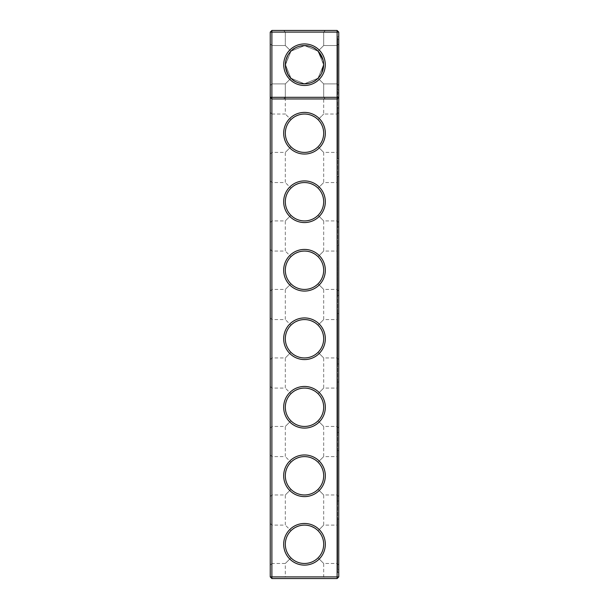<?xml version="1.0" encoding="UTF-8"?>
<svg xmlns="http://www.w3.org/2000/svg" width="609" height="609" viewBox="0 0 609 609"><rect width="100%" height="100%" fill="white"/><g stroke="black" fill="none" stroke-linecap="round" stroke-linejoin="round"><path stroke-width="0.46" stroke-dasharray="3.04 2.28" d="M338.756 32.094L337.112 32.094L337.112 97.318L338.756 97.318L337.112 98.962L338.756 97.318L337.112 98.962L337.112 97.318L270.244 97.318L271.888 98.962L270.244 97.318L271.888 98.962L337.112 98.962L271.888 98.962L337.112 98.962L337.112 576.906L270.244 576.906L270.244 32.094L271.888 30.45L337.112 30.45L337.112 32.094L271.888 32.094L271.888 578.55L337.112 578.55L337.112 576.906L338.756 576.906L338.756 32.094L337.112 30.45M304.5 154.047A20.828 20.828 0 0 0 322.534 122.805A20.828 20.828 0 0 0 286.466 122.805A20.828 20.828 0 0 0 304.5 154.047M304.5 222.559A20.828 20.828 0 0 0 322.534 191.317A20.828 20.828 0 0 0 286.466 191.317A20.828 20.828 0 0 0 304.5 222.559M304.5 291.072A20.828 20.828 0 0 0 322.534 259.83A20.828 20.828 0 0 0 286.466 259.83A20.828 20.828 0 0 0 304.5 291.072M304.5 359.584A20.828 20.828 0 0 0 322.534 328.342A20.828 20.828 0 0 0 286.466 328.342A20.828 20.828 0 0 0 304.5 359.584M304.5 428.097A20.828 20.828 0 0 0 322.534 396.855A20.828 20.828 0 0 0 286.466 396.855A20.828 20.828 0 0 0 304.5 428.097M304.5 496.609A20.828 20.828 0 0 0 322.534 465.367A20.828 20.828 0 0 0 286.466 465.367A20.828 20.828 0 0 0 304.5 496.609M304.5 565.122A20.828 20.828 0 0 0 322.534 533.88A20.828 20.828 0 0 0 286.466 533.88A20.828 20.828 0 0 0 304.5 565.122M304.5 98.962L325.328 98.962L304.5 98.962M304.5 152.402A19.183 19.183 0 0 0 321.11 123.627A19.183 19.183 0 0 0 287.89 123.627A19.183 19.183 0 0 0 304.5 152.402C309.76 152.319 314.282 150.446 318.065 146.784C321.727 143.001 323.6 138.479 323.683 133.219C323.6 127.959 321.727 123.437 318.065 119.653C309.022 112.254 299.978 112.254 290.935 119.653C287.273 123.437 285.4 127.959 285.317 133.219C285.4 138.479 287.273 143.001 290.935 146.784C294.718 150.446 299.24 152.319 304.5 152.402C309.76 152.319 314.282 150.446 318.065 146.784L323.683 152.402L318.065 146.784C321.727 143.001 323.6 138.479 323.683 133.219C323.6 127.959 321.727 123.437 318.065 119.653L323.683 114.035L318.065 119.653C314.282 115.992 309.76 114.119 304.5 114.035C299.24 114.119 294.718 115.992 290.935 119.653L285.317 114.035L290.935 119.653C287.273 123.437 285.4 127.959 285.317 133.219C285.4 138.479 287.273 143.001 290.935 146.784C294.718 150.446 299.24 152.319 304.5 152.402M304.5 220.915A19.183 19.183 0 0 0 321.11 192.139A19.183 19.183 0 0 0 287.89 192.139A19.183 19.183 0 0 0 304.5 220.915C309.76 220.831 314.282 218.958 318.065 215.297C321.727 211.513 323.6 206.991 323.683 201.731C323.6 196.471 321.727 191.949 318.065 188.166C309.022 180.766 299.978 180.766 290.935 188.166C287.273 191.949 285.4 196.471 285.317 201.731C285.4 206.991 287.273 211.513 290.935 215.297C294.718 218.958 299.24 220.831 304.5 220.915C309.76 220.831 314.282 218.958 318.065 215.297L323.683 220.915L318.065 215.297C321.727 211.513 323.6 206.991 323.683 201.731C323.6 196.471 321.727 191.949 318.065 188.166C314.282 184.504 309.76 182.631 304.5 182.548C299.24 182.631 294.718 184.504 290.935 188.166L285.317 182.548L290.935 188.166C287.273 191.949 285.4 196.471 285.317 201.731C285.4 206.991 287.273 211.513 290.935 215.297C294.718 218.958 299.24 220.831 304.5 220.915M304.5 289.427A19.183 19.183 0 0 0 321.11 260.652A19.183 19.183 0 0 0 287.89 260.652A19.183 19.183 0 0 0 304.5 289.427C309.76 289.344 314.282 287.471 318.065 283.809C321.727 280.026 323.6 275.504 323.683 270.244C323.6 264.984 321.727 260.462 318.065 256.678C309.022 249.279 299.978 249.279 290.935 256.678C287.273 260.462 285.4 264.984 285.317 270.244C285.4 275.504 287.273 280.026 290.935 283.809C294.718 287.471 299.24 289.344 304.5 289.427C309.76 289.344 314.282 287.471 318.065 283.809L323.683 289.427L318.065 283.809C321.727 280.026 323.6 275.504 323.683 270.244C323.6 264.984 321.727 260.462 318.065 256.678C314.282 253.017 309.76 251.144 304.5 251.06C299.24 251.144 294.718 253.017 290.935 256.678L285.317 251.06L290.935 256.678C287.273 260.462 285.4 264.984 285.317 270.244C285.4 275.504 287.273 280.026 290.935 283.809C294.718 287.471 299.24 289.344 304.5 289.427M304.5 357.94A19.183 19.183 0 0 0 321.11 329.164A19.183 19.183 0 0 0 287.89 329.164A19.183 19.183 0 0 0 304.5 357.94C309.76 357.856 314.282 355.983 318.065 352.322C321.727 348.538 323.6 344.016 323.683 338.756C323.6 333.496 321.727 328.974 318.065 325.191C309.022 317.791 299.978 317.791 290.935 325.191C287.273 328.974 285.4 333.496 285.317 338.756C285.4 344.016 287.273 348.538 290.935 352.322C294.718 355.983 299.24 357.856 304.5 357.94C309.76 357.856 314.282 355.983 318.065 352.322L323.683 357.94L318.065 352.322C321.727 348.538 323.6 344.016 323.683 338.756C323.6 333.496 321.727 328.974 318.065 325.191C314.282 321.529 309.76 319.656 304.5 319.573C299.24 319.656 294.718 321.529 290.935 325.191L285.317 319.573L290.935 325.191C287.273 328.974 285.4 333.496 285.317 338.756C285.4 344.016 287.273 348.538 290.935 352.322C294.718 355.983 299.24 357.856 304.5 357.94M304.5 426.452A19.183 19.183 0 0 0 321.11 397.677A19.183 19.183 0 0 0 287.89 397.677A19.183 19.183 0 0 0 304.5 426.452C309.76 426.369 314.282 424.496 318.065 420.834C321.727 417.051 323.6 412.529 323.683 407.269C323.6 402.009 321.727 397.487 318.065 393.703C309.022 386.304 299.978 386.304 290.935 393.703C287.273 397.487 285.4 402.009 285.317 407.269C285.4 412.529 287.273 417.051 290.935 420.834C294.718 424.496 299.24 426.369 304.5 426.452C309.76 426.369 314.282 424.496 318.065 420.834L323.683 426.452L318.065 420.834C321.727 417.051 323.6 412.529 323.683 407.269C323.6 402.009 321.727 397.487 318.065 393.703C314.282 390.042 309.76 388.169 304.5 388.085C299.24 388.169 294.718 390.042 290.935 393.703L285.317 388.085L290.935 393.703C287.273 397.487 285.4 402.009 285.317 407.269C285.4 412.529 287.273 417.051 290.935 420.834C294.718 424.496 299.24 426.369 304.5 426.452M304.5 494.965A19.183 19.183 0 0 0 321.11 466.189A19.183 19.183 0 0 0 287.89 466.189A19.183 19.183 0 0 0 304.5 494.965C309.76 494.881 314.282 493.008 318.065 489.347C321.727 485.563 323.6 481.041 323.683 475.781C323.6 470.521 321.727 465.999 318.065 462.216C309.022 454.816 299.978 454.816 290.935 462.216C287.273 465.999 285.4 470.521 285.317 475.781C285.4 481.041 287.273 485.563 290.935 489.347C294.718 493.008 299.24 494.881 304.5 494.965C309.76 494.881 314.282 493.008 318.065 489.347L323.683 494.965L318.065 489.347C321.727 485.563 323.6 481.041 323.683 475.781C323.6 470.521 321.727 465.999 318.065 462.216C314.282 458.554 309.76 456.681 304.5 456.598C299.24 456.681 294.718 458.554 290.935 462.216L285.317 456.598L290.935 462.216C287.273 465.999 285.4 470.521 285.317 475.781C285.4 481.041 287.273 485.563 290.935 489.347C294.718 493.008 299.24 494.881 304.5 494.965M304.5 563.477A19.183 19.183 0 0 0 321.11 534.702A19.183 19.183 0 0 0 287.89 534.702A19.183 19.183 0 0 0 304.5 563.477C309.76 563.394 314.282 561.521 318.065 557.859C321.727 554.076 323.6 549.554 323.683 544.294C323.6 539.034 321.727 534.512 318.065 530.728C309.022 523.329 299.978 523.329 290.935 530.728C287.273 534.512 285.4 539.034 285.317 544.294C285.4 549.554 287.273 554.076 290.935 557.859C294.718 561.521 299.24 563.394 304.5 563.477C309.76 563.394 314.282 561.521 318.065 557.859L323.683 563.477L318.065 557.859C321.727 554.076 323.6 549.554 323.683 544.294C323.6 539.034 321.727 534.512 318.065 530.728C314.282 527.067 309.76 525.194 304.5 525.11C299.24 525.194 294.718 527.067 290.935 530.728L285.317 525.11L290.935 530.728C287.273 534.512 285.4 539.034 285.317 544.294C285.4 549.554 287.273 554.076 290.935 557.859C294.718 561.521 299.24 563.394 304.5 563.477M304.5 97.318L323.683 97.318L304.5 97.318M270.244 64.706L270.244 85.534L270.244 64.706M270.244 270.244L270.244 291.072L270.244 270.244M270.244 133.219L270.244 154.047L270.244 133.219M270.244 201.731L270.244 222.559L270.244 201.731M270.244 338.756L270.244 359.584L270.244 338.756M270.244 407.269L270.244 428.097L270.244 407.269M270.244 475.781L270.244 496.609L270.244 475.781M270.244 544.294L270.244 565.122L270.244 544.294M271.888 578.55L270.244 576.906M338.756 92.933L338.756 36.479L337.66 36.479L337.66 572.521L337.66 36.479L338.756 36.479L338.756 572.521L338.756 92.933L337.66 92.933L338.756 92.933M337.112 578.55L338.756 576.906M283.672 578.55L325.328 578.55L283.672 578.55L285.317 576.906L323.683 576.906L285.317 576.906L285.317 563.477L290.935 557.859L285.317 563.477L271.888 563.477L271.888 525.11L271.888 563.477L270.244 565.122M325.275 64.706A20.775 20.775 0 0 1 294.117 82.695A20.775 20.775 0 0 1 294.117 46.718A20.775 20.775 0 0 1 325.275 64.706M285.377 65.011L290.973 51.179L285.317 45.523L290.973 51.179C295.167 44.168 313.704 44.076 318.027 51.179L323.683 45.523L318.027 51.179L323.63 64.706L318.027 78.234L304.5 83.836L290.973 78.234L285.37 64.706L290.973 51.179L304.5 45.576L318.027 51.179L323.63 64.706L318.027 78.234L304.34 83.836L290.973 78.234L285.37 64.546L290.973 51.179L285.317 45.523L290.973 51.179L304.66 45.576L318.027 51.179L323.683 45.523L318.027 51.179L323.63 64.706L318.027 78.234L304.5 83.836L290.973 78.234L285.37 64.706L290.973 51.179L304.5 45.576L318.027 51.179L323.63 64.706L318.027 78.234L304.34 83.836L290.973 78.234L285.37 64.546L290.973 51.179L285.317 45.523L290.973 51.179L304.66 45.576L318.027 51.179L323.683 45.523L318.027 51.179L323.63 64.706L318.027 78.234L304.5 83.836L290.973 78.234L285.37 64.706L290.973 51.179L304.5 45.576L318.027 51.179L323.63 64.706L318.027 78.234L304.34 83.836L290.973 78.234L285.37 64.546L290.973 51.179L285.317 45.523L290.973 51.179L304.66 45.576L318.027 51.179L323.683 45.523L318.027 51.179L323.63 64.706L318.027 78.234L304.5 83.836L290.973 78.234L285.37 64.706L290.973 51.179L304.5 45.576L318.027 51.179L323.63 64.706L318.027 78.234L304.34 83.836L290.973 78.234L285.37 64.546L290.973 51.179L304.66 45.576L318.027 51.179L323.683 45.523L318.027 51.179L323.63 64.706L318.027 78.234L304.34 83.836L290.973 78.234L285.37 64.706L290.973 51.179L304.5 45.576L318.027 51.179L323.63 64.706A19.13 19.13 0 0 1 294.939 81.271A19.13 19.13 0 0 1 294.939 48.141A19.13 19.13 0 0 1 323.63 64.706L318.027 78.234L323.683 83.89L318.027 78.234L323.683 83.89L318.027 78.234L323.683 83.89L318.027 78.234L323.683 83.89L318.027 78.234L323.683 83.89L318.027 78.234L323.683 83.89L318.027 78.234L304.5 83.836L290.973 78.234L285.317 83.89L290.973 78.234L285.317 83.89L290.973 78.234L285.317 83.89L290.973 78.234L285.317 83.89L290.973 78.234L285.317 83.89L290.973 78.234L285.317 83.89L285.317 114.035L271.888 114.035L271.888 152.402L271.888 114.035L270.244 112.391M270.244 32.094L271.888 32.094L271.888 30.45M271.888 64.706L271.888 83.89L271.888 64.706M271.888 270.244L271.888 289.427L271.888 270.244M271.888 201.731L271.888 220.915L271.888 201.731M271.888 338.756L271.888 357.94L271.888 338.756M271.888 407.269L271.888 426.452L271.888 407.269M271.888 475.781L271.888 494.965L271.888 475.781M338.756 572.521L337.66 572.521L338.756 572.521M270.244 154.047L271.888 152.402L285.317 152.402L290.935 146.784L285.317 152.402L285.317 182.548L271.888 182.548L270.244 180.903M338.756 154.047L338.756 112.391L338.756 154.047L337.112 152.402L337.112 114.035L337.112 152.402L323.683 152.402L323.683 182.548L318.065 188.166L323.683 182.548L337.112 182.548L337.112 220.915L337.112 182.548L338.756 180.903L338.756 222.559L338.756 180.903M321.727 73.019L318.027 78.234C313.833 85.245 295.296 85.336 290.973 78.234L285.37 64.546L290.973 51.179L304.66 45.576L318.027 51.179L323.63 64.706L318.027 78.234C313.833 85.245 295.296 85.336 290.973 78.234L285.37 64.706L290.973 51.179L285.317 45.523L290.973 51.179L285.317 45.523L290.973 51.179L285.317 45.523L290.973 51.179L285.317 45.523L290.973 51.179L285.317 45.523L290.973 51.179L285.317 45.523L290.973 51.179L285.317 45.523L290.973 51.179L304.66 45.576L318.027 51.179L323.683 45.523L318.027 51.179L323.63 64.706C323.082 71.032 321.217 75.539 318.027 78.234L304.34 83.836L290.973 78.234L285.317 83.89L290.973 78.234L285.37 64.546L290.973 51.179C295.167 44.168 313.704 44.076 318.027 51.179L323.63 64.706L318.027 78.234L304.5 83.836L290.973 78.234L285.37 64.706L290.973 51.179L304.5 45.576L318.027 51.179L323.63 64.706L318.027 78.234L304.34 83.836L290.973 78.234L285.317 83.89L290.973 78.234L285.37 64.546L290.973 51.179L304.66 45.576L318.027 51.179L323.683 45.523L318.027 51.179L323.63 64.706L318.027 78.234L323.683 83.89L318.027 78.234L304.5 83.836L290.973 78.234L285.37 64.706L290.973 51.179L304.5 45.576L318.027 51.179L323.63 64.706L318.027 78.234L304.5 83.836L290.973 78.234L285.317 83.89L290.973 78.234L285.37 64.546L290.973 51.179L304.5 45.576L318.027 51.179L323.683 45.523L318.027 51.179L323.63 64.706L318.027 78.234L304.34 83.836L290.973 78.234L285.37 64.706L290.973 51.179L304.66 45.576L318.027 51.179L323.63 64.706L318.027 78.234L323.683 83.89L318.027 78.234L304.5 83.836L290.973 78.234L285.317 83.89L290.973 78.234L285.37 64.546L290.973 51.179L304.5 45.576L318.027 51.179L323.683 45.523L318.027 51.179L323.63 64.706L318.027 78.234L304.34 83.836L290.973 78.234L285.37 64.706L290.973 51.179L304.66 45.576L318.027 51.179L323.63 64.706L318.027 78.234L323.683 83.89L318.027 78.234L304.5 83.836L290.973 78.234L285.317 83.89L290.973 78.234L285.37 64.546L290.973 51.179L304.5 45.576L318.027 51.179L323.683 45.523L318.027 51.179L323.683 45.523L318.027 51.179L304.66 45.576L290.973 51.179M270.244 222.559L271.888 220.915L285.317 220.915L290.935 215.297L285.317 220.915L285.317 251.06L271.888 251.06L270.244 249.416M338.756 222.559L337.112 220.915L323.683 220.915L323.683 251.06L318.065 256.678L323.683 251.06L337.112 251.06L337.112 289.427L337.112 251.06L338.756 249.416L338.756 291.072L338.756 249.416M270.244 291.072L271.888 289.427L285.317 289.427L290.935 283.809L285.317 289.427L285.317 319.573L271.888 319.573L270.244 317.928M338.756 291.072L337.112 289.427L323.683 289.427L323.683 319.573L318.065 325.191L323.683 319.573L337.112 319.573L337.112 357.94L337.112 319.573L338.756 317.928L338.756 359.584L338.756 317.928M270.244 359.584L271.888 357.94L285.317 357.94L290.935 352.322L285.317 357.94L285.317 388.085L271.888 388.085L270.244 386.441M338.756 359.584L337.112 357.94L323.683 357.94L323.683 388.085L318.065 393.703L323.683 388.085L337.112 388.085L337.112 426.452L337.112 388.085L338.756 386.441L338.756 428.097L338.756 386.441M270.244 428.097L271.888 426.452L285.317 426.452L290.935 420.834L285.317 426.452L285.317 456.598L271.888 456.598L270.244 454.953M338.756 428.097L337.112 426.452L323.683 426.452L323.683 456.598L318.065 462.216L323.683 456.598L337.112 456.598L337.112 494.965L337.112 456.598L338.756 454.953L338.756 496.609L338.756 454.953M270.244 496.609L271.888 494.965L285.317 494.965L290.935 489.347L285.317 494.965L285.317 525.11L271.888 525.11L270.244 523.466M338.756 496.609L337.112 494.965L323.683 494.965L323.683 525.11L318.065 530.728L323.683 525.11L337.112 525.11L337.112 563.477L337.112 525.11L338.756 523.466L338.756 565.122L338.756 523.466M337.112 64.706L337.112 83.89L337.112 64.706M290.28 77.503L289.001 75.919M285.606 67.698L285.423 66.084M304.5 30.45L325.328 30.45L304.5 30.45M270.244 85.534L271.888 83.89L270.244 85.534L271.888 83.89L270.244 85.534L271.888 83.89L270.244 85.534L271.888 83.89L270.244 85.534L271.888 83.89L270.244 85.534L271.888 83.89L285.317 83.89L285.317 97.318L283.672 98.962L285.317 97.318L283.672 98.962L285.317 97.318L285.317 83.89L285.317 97.318L285.317 83.89L285.317 97.318L283.672 98.962L285.317 97.318L283.672 98.962L285.317 97.318L283.672 98.962L285.317 97.318L285.317 83.89L290.973 78.234L304.34 83.836L318.027 78.234L323.683 83.89L318.027 78.234L323.683 83.89L318.027 78.234L323.63 64.653M285.773 60.793L286.032 59.712M287.836 55.32L288.658 53.98M337.66 39.494L337.66 89.919L337.66 39.494L337.66 89.919L337.66 39.494L337.66 89.919L337.66 39.494L337.66 89.919L337.66 39.494L337.66 89.919L337.66 39.494L337.66 89.919L337.66 39.494L337.66 89.919L337.66 39.494L337.66 89.919L337.66 39.494L337.66 89.919L337.66 39.494L337.66 89.919L337.66 39.494L337.66 89.919L337.66 39.494L338.756 39.494L338.756 89.919L338.756 39.494L337.66 39.494L338.756 39.494L338.756 89.919L338.756 39.494L338.756 89.919L338.756 39.494L337.66 39.494L338.756 39.494L338.756 89.919L338.756 39.494L338.756 89.919L338.756 39.494L337.66 39.494L338.756 39.494L338.756 89.919L338.756 39.494L338.756 89.919L338.756 39.494L337.66 39.494L338.756 39.494L338.756 89.919L338.756 39.494L338.756 89.919L338.756 39.494L337.66 39.494L338.756 39.494L338.756 89.919L338.756 39.494M337.66 64.036L337.66 63.313L337.386 64.036M337.66 63.435L337.386 63.975L337.386 63.435M337.66 66.518L337.386 63.975L337.66 66.518M337.66 65.072L337.66 66.244L337.66 64.249L337.66 65.993L337.386 65.072M337.66 65.673L337.386 64.493L337.386 65.673M337.66 65.993L337.66 64.493L337.386 65.993M337.66 65.33L337.66 64.341L337.386 65.33M337.66 64.767L337.66 65.917L337.386 64.767M337.66 108.006L337.66 158.431L337.66 108.006L338.756 108.006L338.756 158.431L338.756 108.006M337.66 176.519L337.66 226.944L337.66 176.519L338.756 176.519L338.756 226.944L338.756 176.519M337.66 245.031L337.66 295.456L337.66 245.031L338.756 245.031L338.756 295.456L338.756 245.031M337.66 313.544L337.66 363.969L337.66 313.544L338.756 313.544L338.756 363.969L338.756 313.544M337.66 382.056L337.66 432.481L337.66 382.056L338.756 382.056L338.756 432.481L338.756 382.056M337.66 450.569L337.66 500.994L337.66 450.569L338.756 450.569L338.756 500.994L338.756 450.569M337.66 519.081L337.66 569.506L337.66 519.081L338.756 519.081L338.756 569.506L338.756 519.081M322.991 59.811L323.577 63.328M304.5 32.094L323.683 32.094L285.317 32.094L323.683 32.094L285.317 32.094L323.683 32.094L285.317 32.094L323.683 32.094L285.317 32.094L323.683 32.094L285.317 32.094L323.683 32.094L285.317 32.094L285.317 45.523L285.317 32.094L304.5 32.094M338.756 64.706L338.756 85.534L338.756 64.706M283.672 30.45L285.317 32.094L283.672 30.45L285.317 32.094L283.672 30.45L285.317 32.094L283.672 30.45L285.317 32.094L283.672 30.45L285.317 32.094L283.672 30.45L285.317 32.094L285.317 45.523L285.317 32.094L285.317 45.523L285.317 32.094L285.317 45.523L285.317 32.094L285.317 45.523L285.317 32.094L285.317 45.523L271.888 45.523L270.244 43.878M321.803 56.553L323.63 64.706M337.66 64.661L337.66 65.163L337.386 64.661M338.756 85.534L337.112 83.89L338.756 85.534L337.112 83.89L338.756 85.534L337.112 83.89L338.756 85.534L337.112 83.89L338.756 85.534L337.112 83.89L338.756 85.534L337.112 83.89L323.683 83.89L337.112 83.89L323.683 83.89L337.112 83.89L323.683 83.89L337.112 83.89L323.683 83.89L337.112 83.89L323.683 83.89L337.112 83.89L323.683 83.89L323.683 97.318L323.683 83.89L323.683 97.318L323.683 83.89L323.683 97.318L325.328 98.962L323.683 97.318L325.328 98.962L323.683 97.318L323.683 83.89L323.683 97.318L323.683 83.89L323.683 97.318L325.328 98.962L323.683 97.318L325.328 98.962L323.683 97.318L325.328 98.962L323.683 97.318L323.683 83.89L323.683 114.035L337.112 114.035L338.756 112.391M338.756 565.122L337.112 563.477L323.683 563.477L323.683 576.906L325.328 578.55M325.328 30.45L323.683 32.094L325.328 30.45L323.683 32.094L325.328 30.45L323.683 32.094L325.328 30.45L323.683 32.094L325.328 30.45L323.683 32.094L325.328 30.45L323.683 32.094L323.683 45.523L323.683 32.094L323.683 45.523L323.683 32.094L323.683 45.523L323.683 32.094L323.683 45.523L323.683 32.094L323.683 45.523L337.112 45.523L323.683 45.523L337.112 45.523L323.683 45.523L337.112 45.523L323.683 45.523L323.683 32.094L323.683 45.523L337.112 45.523L338.756 43.878M271.888 83.89L285.317 83.89L271.888 83.89M271.888 45.523L285.317 45.523L271.888 45.523M285.317 97.318L285.317 83.89L285.317 97.318M338.756 89.919L337.66 89.919M338.756 158.431L337.66 158.431M338.756 226.944L337.66 226.944M338.756 295.456L337.66 295.456M338.756 363.969L337.66 363.969M338.756 432.481L337.66 432.481M338.756 500.994L337.66 500.994M338.756 569.506L337.66 569.506M323.683 45.523L337.112 45.523L323.683 45.523"/><path stroke-width="0.91" d="M270.244 576.906L270.244 32.094L271.888 30.45L337.112 30.45L338.756 32.094L338.756 576.906L337.112 578.55L271.888 578.55L270.244 576.906L271.888 576.906L271.888 98.962L270.244 97.318L338.756 97.318L337.112 98.962L337.112 30.45M271.888 578.55L271.888 576.906L337.112 576.906L337.112 98.962L271.888 98.962L271.888 32.094L270.244 32.094M338.756 32.094L271.888 32.094L271.888 30.45M337.112 578.55L337.112 576.906L338.756 576.906M285.492 62.537C285.415 69.86 287.242 75.097 290.973 78.234L290.28 77.503M289.001 75.919L287.89 74.199M287.821 74.07L285.606 67.698M285.423 66.084L285.377 65.011M325.275 64.706A20.775 20.775 0 0 1 294.117 82.695A20.775 20.775 0 0 1 294.117 46.718A20.775 20.775 0 0 1 325.275 64.706M304.5 359.584A20.828 20.828 0 0 0 322.534 328.342A20.828 20.828 0 0 0 286.466 328.342A20.828 20.828 0 0 0 304.5 359.584M304.5 291.072A20.828 20.828 0 0 0 322.534 259.83A20.828 20.828 0 0 0 286.466 259.83A20.828 20.828 0 0 0 304.5 291.072M304.5 222.559A20.828 20.828 0 0 0 322.534 191.317A20.828 20.828 0 0 0 286.466 191.317A20.828 20.828 0 0 0 304.5 222.559M304.5 154.047A20.828 20.828 0 0 0 322.534 122.805A20.828 20.828 0 0 0 286.466 122.805A20.828 20.828 0 0 0 304.5 154.047M304.5 565.122A20.828 20.828 0 0 0 322.534 533.88A20.828 20.828 0 0 0 286.466 533.88A20.828 20.828 0 0 0 304.5 565.122M304.5 496.609A20.828 20.828 0 0 0 322.534 465.367A20.828 20.828 0 0 0 286.466 465.367A20.828 20.828 0 0 0 304.5 496.609M304.5 428.097A20.828 20.828 0 0 0 322.534 396.855A20.828 20.828 0 0 0 286.466 396.855A20.828 20.828 0 0 0 304.5 428.097M285.499 62.514L285.773 60.793M286.032 59.712L287.836 55.32M288.658 53.98L290.973 51.179M304.5 152.402A19.183 19.183 0 0 0 321.11 123.627A19.183 19.183 0 0 0 287.89 123.627A19.183 19.183 0 0 0 304.5 152.402M304.5 220.915A19.183 19.183 0 0 0 321.11 192.139A19.183 19.183 0 0 0 287.89 192.139A19.183 19.183 0 0 0 304.5 220.915M321.803 56.553L318.027 51.179L322.991 59.811M323.577 63.328L323.63 64.653M304.5 289.427A19.183 19.183 0 0 0 321.11 260.652A19.183 19.183 0 0 0 287.89 260.652A19.183 19.183 0 0 0 304.5 289.427M304.5 357.94A19.183 19.183 0 0 0 321.11 329.164A19.183 19.183 0 0 0 287.89 329.164A19.183 19.183 0 0 0 304.5 357.94M304.5 426.452A19.183 19.183 0 0 0 321.11 397.677A19.183 19.183 0 0 0 287.89 397.677A19.183 19.183 0 0 0 304.5 426.452M304.5 494.965A19.183 19.183 0 0 0 321.11 466.189A19.183 19.183 0 0 0 287.89 466.189A19.183 19.183 0 0 0 304.5 494.965M304.5 563.477A19.183 19.183 0 0 0 321.11 534.702A19.183 19.183 0 0 0 287.89 534.702A19.183 19.183 0 0 0 304.5 563.477M323.63 64.706A19.13 19.13 0 0 1 294.939 81.271A19.13 19.13 0 0 1 294.939 48.141A19.13 19.13 0 0 1 323.63 64.706L321.727 73.019"/></g></svg>
